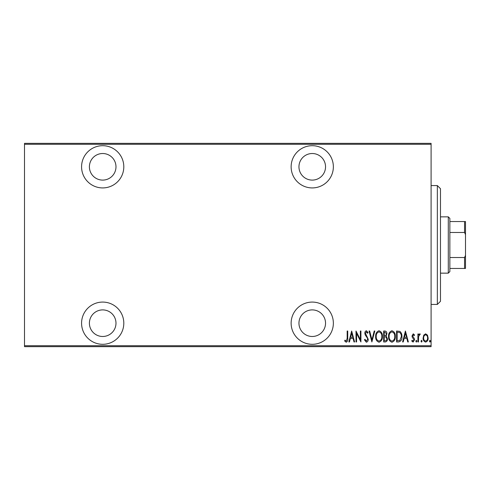 <?xml version="1.0" encoding="UTF-8"?>
<svg xmlns="http://www.w3.org/2000/svg" width="490" height="490" viewBox="0 0 490 490"><rect width="100%" height="100%" fill="white"/><g stroke="black" fill="none" stroke-linecap="round" stroke-linejoin="round"><path stroke-width="0.73" d="M312.246 344.305A21.113 21.113 0 0 0 333.359 323.192A21.113 21.113 0 0 0 312.246 302.079A21.113 21.113 0 0 0 291.134 323.192A21.113 21.113 0 0 0 312.246 344.305M102.692 344.305A21.113 21.113 0 0 0 123.805 323.192A21.113 21.113 0 0 0 102.692 302.079A21.113 21.113 0 0 0 81.579 323.192A21.113 21.113 0 0 0 102.692 344.305M102.692 187.921A21.113 21.113 0 0 0 123.805 166.808A21.113 21.113 0 0 0 102.692 145.695A21.113 21.113 0 0 0 81.579 166.808A21.113 21.113 0 0 0 102.692 187.921M312.246 187.921A21.113 21.113 0 0 0 333.359 166.808A21.113 21.113 0 0 0 312.246 145.695A21.113 21.113 0 0 0 291.134 166.808A21.113 21.113 0 0 0 312.246 187.921M312.246 153.517A13.291 13.291 0 0 1 325.538 166.808A13.291 13.291 0 0 1 312.246 180.1A13.291 13.291 0 0 1 298.955 166.808A13.291 13.291 0 0 1 312.246 153.517M102.692 153.517A13.291 13.291 0 0 1 115.983 166.808A13.291 13.291 0 0 1 102.692 180.1A13.291 13.291 0 0 1 89.401 166.808A13.291 13.291 0 0 1 102.692 153.517M102.692 309.901A13.291 13.291 0 0 1 115.983 323.192A13.291 13.291 0 0 1 102.692 336.483A13.291 13.291 0 0 1 89.401 323.192A13.291 13.291 0 0 1 102.692 309.901M312.246 309.901A13.291 13.291 0 0 1 325.538 323.192A13.291 13.291 0 0 1 312.246 336.483A13.291 13.291 0 0 1 298.955 323.192A13.291 13.291 0 0 1 312.246 309.901M423.764 335.142L425.626 333.819L427.482 335.135L428.15 337.978C428.266 340.078 427.427 341.45 425.626 342.1C423.819 341.457 422.98 340.085 423.097 337.978L423.764 335.142M417.903 341.959L417.903 333.96L418.466 333.96L418.466 335.135L419.734 333.819L420.291 334.094L418.583 336.526L418.466 341.959L417.903 341.959M413.266 333.819L414.534 334.958L414.142 335.644L413.248 334.799L412.568 335.877L414.307 338.547L414.534 339.784L413.113 342.1L411.729 341.016L412.115 340.274L413.101 341.113L413.977 339.827L412.231 337.151L412.01 335.913L413.266 333.819M398.584 341.959L396.569 341.959L396.569 331.013L399.944 331.405C401.408 332.784 402.063 334.523 401.904 336.624C402.168 339.503 401.065 341.279 398.584 341.959M383.658 341.959L383.658 331.013L384.889 331.013C386.316 331.246 386.984 332.147 386.886 333.721L386.163 336.054L387.449 338.847C387.541 340.501 386.855 341.542 385.397 341.959L383.658 341.959M371.873 341.959L369.062 331.013L369.674 331.013L371.941 339.846L374.207 331.013L374.819 331.013L371.873 341.959M356.573 341.959L356.01 341.959L356.01 331.013L360.364 339.637L360.364 331.013L360.922 331.013L360.922 341.959L356.573 333.347L356.573 341.959M347.171 338.296L347.171 331.013L347.735 331.013L347.735 338.4C348.059 340.195 347.557 341.475 346.216 342.24L344.642 340.973L344.985 340.134L346.259 341.113L347.171 338.296M431.096 345.713L431.096 346.651L24.5 346.651L24.5 345.713L431.096 345.713L431.096 144.287L24.5 144.287L24.5 143.35L431.096 143.35L431.096 144.287M24.5 345.713L24.5 144.287M351.661 331.013L354.607 341.959L353.994 341.959L353.1 338.449L350.362 338.449L349.468 341.959L348.856 341.959L351.661 331.013M366.385 342.24L364.431 339.846L364.983 339.288L366.398 341.113L367.659 339.258L367.433 338.186L365.215 334.952L364.854 333.286C364.768 331.987 365.289 331.136 366.404 330.732L368.082 332.581L367.555 333.255L366.336 331.853L365.418 333.237L368.223 339.276C368.29 340.777 367.684 341.769 366.385 342.24M375.659 336.532C375.469 333.666 376.577 331.73 378.984 330.732C381.453 331.663 382.592 333.58 382.396 336.477C382.586 339.349 381.465 341.273 379.04 342.24C376.608 341.297 375.481 339.392 375.659 336.532M388.57 336.532C388.38 333.666 389.489 331.73 391.896 330.732C394.364 331.663 395.504 333.58 395.308 336.477C395.497 339.349 394.377 341.273 391.951 342.24C389.519 341.297 388.392 339.392 388.57 336.532M405.414 331.013L408.36 341.959L407.747 341.959L406.847 338.449L404.115 338.449L403.215 341.959L402.609 341.959L405.414 331.013M415.796 341.187L416.359 340.274L416.923 341.187L416.359 342.1L415.796 341.187M420.99 341.187L421.553 340.274L422.117 341.187L421.553 342.1L420.99 341.187M429.412 341.187L429.975 340.274L430.532 341.187L429.975 342.1L429.412 341.187M352.812 337.328L351.734 333.12L350.65 337.328L352.812 337.328M381.833 336.477C381.973 334.143 381.03 332.6 379.015 331.853C377.012 332.624 376.081 334.186 376.222 336.526C376.087 338.853 377.018 340.379 379.015 341.113C381.042 340.379 381.986 338.835 381.833 336.477M384.993 332.134L384.221 332.134L384.221 335.644L384.601 335.644C385.765 335.595 386.341 334.958 386.328 333.745L384.993 332.134M384.595 336.765L384.221 336.765L384.221 340.832L385.054 340.832C386.273 340.783 386.886 340.121 386.886 338.847L385.777 336.893L384.595 336.765M394.744 336.477C394.885 334.143 393.942 332.6 391.927 331.853C389.924 332.624 388.993 334.186 389.134 336.526C388.999 338.853 389.93 340.379 391.927 341.113C393.954 340.379 394.897 338.835 394.744 336.477M397.133 332.134L397.133 340.832L399.767 340.556L401.341 336.618C401.475 334.878 400.9 333.488 399.613 332.441L397.133 332.134M406.559 337.328L405.481 333.12L404.403 337.328L406.559 337.328M427.586 337.984C427.666 336.373 427.017 335.313 425.62 334.799C424.23 335.307 423.574 336.373 423.66 337.984C423.574 339.595 424.23 340.636 425.62 341.113C427.017 340.636 427.672 339.595 427.586 337.984M437.35 185.575L440.479 188.705L440.479 301.295L437.35 304.425L437.35 185.575L431.096 185.575M437.35 304.425L431.096 304.425M448.295 216.85L449.863 218.418L449.863 271.582L448.295 273.151L448.295 216.85L440.479 216.85M448.295 273.151L440.479 273.151M449.863 221.541L465.5 221.541L465.5 268.459L464.563 268.459L464.563 257.513L465.5 255.37M465.5 234.63L464.563 232.487L464.563 221.541M449.863 232.487L464.563 232.487M449.863 257.513L464.563 257.513M449.863 268.459L464.563 268.459"/></g></svg>
